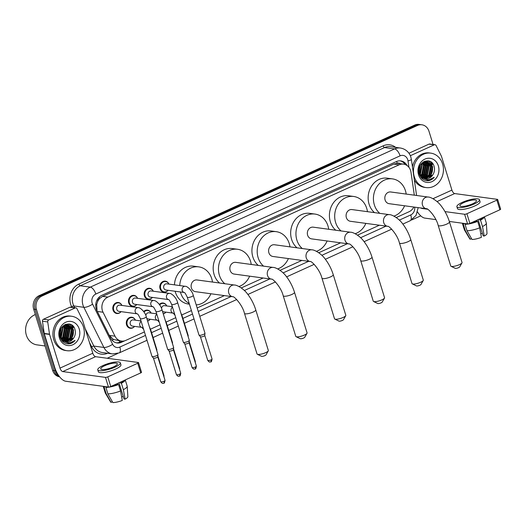 <?xml version="1.0" encoding="UTF-8"?>
<svg xmlns="http://www.w3.org/2000/svg" width="527" height="527" viewBox="0 0 527 527"><rect width="100%" height="100%" fill="white"/><g stroke="black" fill="none" stroke-linecap="round" stroke-linejoin="round"><path stroke-width="0.79" d="M163.205 313.717A5.217 4.486 -82.3 0 0 165.9 312.149A5.56 4.783 -82.3 0 1 163.271 313.934M147.534 320.831A5.217 4.486 -82.3 0 0 150.228 319.263A5.56 4.783 -82.3 0 1 147.6 321.048M134.576 326.378A5.56 4.783 -82.3 0 1 130.334 328.262A5.56 4.783 -82.3 0 1 126.552 324.803A5.56 4.783 -82.3 0 1 131.829 317.234A5.56 4.783 -82.3 0 1 135.419 320.179A5.217 4.486 -82.3 0 0 132.132 317.629L130.129 317.359M168.91 284.093A5.217 4.486 -82.3 0 0 165.636 281.543A5.217 4.486 -82.3 0 0 160.689 288.638A5.217 4.486 -82.3 0 0 164.233 291.879A5.217 4.486 -82.3 0 0 168.067 290.291A5.56 4.783 -82.3 0 1 163.831 292.175A5.56 4.783 -82.3 0 1 160.056 288.717A5.56 4.783 -82.3 0 1 165.326 281.154A5.56 4.783 -82.3 0 1 168.923 284.093M152.415 297.412A5.56 4.783 -82.3 0 1 148.166 299.29A5.56 4.783 -82.3 0 1 144.391 295.831A5.56 4.783 -82.3 0 1 149.661 288.269A5.56 4.783 -82.3 0 1 153.252 291.207A5.217 4.486 -82.3 0 0 149.971 288.658L147.968 288.388M136.743 304.527A5.56 4.783 -82.3 0 1 132.501 306.404A5.56 4.783 -82.3 0 1 128.726 302.946A5.56 4.783 -82.3 0 1 133.996 295.383A5.56 4.783 -82.3 0 1 137.587 298.328A5.217 4.486 -82.3 0 0 134.299 295.772L132.303 295.502M121.908 305.443A5.217 4.486 -82.3 0 0 118.634 302.893A5.217 4.486 -82.3 0 0 113.694 309.981A5.217 4.486 -82.3 0 0 117.231 313.222A5.217 4.486 -82.3 0 0 121.065 311.641A5.56 4.783 -82.3 0 1 116.836 313.519A5.56 4.783 -82.3 0 1 113.061 310.067A5.56 4.783 -82.3 0 1 118.331 302.498A5.56 4.783 -82.3 0 1 121.921 305.443M414.308 195.174L411.007 172.349A10.428 8.966 97.7 0 0 410.619 170.61A10.428 8.966 97.7 0 0 403.537 164.134A10.428 8.966 97.7 0 0 399.143 164.799L107.89 297.09A10.428 8.966 97.7 0 0 103.042 312.228L115.011 336.186A10.428 8.966 97.7 0 0 121.441 341.048A10.428 8.966 97.7 0 0 125.834 340.376L144.424 331.938M97.62 301.622A10.428 8.966 -82.3 0 1 99.768 298.401L99.616 298.473A3.478 2.991 97.7 0 0 97.62 301.622L96.731 304.356L97.027 310.778M400.079 163.66A3.478 2.991 97.7 0 0 397.259 163.278L397.108 163.344A10.428 8.966 -82.3 0 1 398.26 163.416L403.537 164.134M115.011 336.186L109.3 335.409L113.437 339.48L121.441 341.048M397.108 163.344L393.853 164.081L102.6 296.372L99.768 298.401M396.258 217.552L409.11 211.709A10.428 8.966 97.7 0 0 413.833 207.039M150.458 329.191L160.089 324.823M166.13 322.076L175.755 317.702M181.795 314.962L191.42 310.587M197.164 307.979L224.41 295.601M241.294 287.933L263.151 278.006M280.035 270.338L301.892 260.41M318.776 252.743L340.633 242.815M357.517 235.147L379.374 225.22M159.332 304.408A5.56 4.783 -82.3 0 1 163.159 303.005A5.56 4.783 -82.3 0 1 166.749 305.95M143.667 311.523A5.56 4.783 -82.3 0 1 147.494 310.12A5.56 4.783 -82.3 0 1 151.084 313.064A5.217 4.486 -82.3 0 0 147.797 310.515L145.801 310.245M407.101 165.564A10.428 8.966 97.7 0 0 400.77 160.9A10.428 8.966 97.7 0 0 396.376 161.572L101.718 295.403A10.428 8.966 97.7 0 0 96.876 310.541L110.637 338.097A10.428 8.966 97.7 0 0 117.066 342.958A10.428 8.966 97.7 0 0 121.467 342.286L124.807 340.765M400.059 160.84A10.428 8.966 -82.3 0 1 405.21 164.556M72.542 327.241A13.906 11.956 -82.3 0 1 72.706 327.814A13.906 11.956 -82.3 0 0 72.542 327.241A13.906 11.956 -82.3 0 0 71.58 324.895A13.906 11.956 -82.3 0 1 72.542 327.241M73.062 329.546A13.906 11.956 -82.3 0 1 72.423 336.839A13.906 11.956 -82.3 0 0 73.062 329.546M71.652 338.762A13.906 11.956 -82.3 0 1 70.243 341.107A13.906 11.956 -82.3 0 0 71.652 338.762M68.754 342.827A13.906 11.956 -82.3 0 1 68.095 343.426A13.906 11.956 -82.3 0 0 68.754 342.827M67.976 343.525A13.906 11.956 -82.3 0 1 67.575 343.848A13.906 11.956 -82.3 0 0 67.976 343.525M431.672 164.121A13.906 11.956 -82.3 0 1 431.837 164.694A13.906 11.956 -82.3 0 0 431.672 164.121A13.906 11.956 -82.3 0 0 430.711 161.769A13.906 11.956 -82.3 0 1 431.672 164.121M432.193 166.42A13.906 11.956 -82.3 0 1 431.554 173.719A13.906 11.956 -82.3 0 0 432.193 166.42M430.783 175.643A13.906 11.956 -82.3 0 1 429.373 177.988A13.906 11.956 -82.3 0 0 430.783 175.643M427.884 179.707A13.906 11.956 -82.3 0 1 427.226 180.306A13.906 11.956 -82.3 0 0 427.884 179.707M427.107 180.405A13.906 11.956 -82.3 0 1 426.705 180.728A13.906 11.956 -82.3 0 0 427.107 180.405M58.734 375.639A10.428 8.966 -82.3 0 1 55.427 370.751L36.482 309.547A10.428 8.966 -82.3 0 1 41.976 296.029L417.509 125.459A10.428 8.966 -82.3 0 1 421.903 124.794A10.428 8.966 -82.3 0 1 428.985 131.269L433.062 144.457M420.737 215.846L411.508 220.036M117.738 353.472L107.192 358.261M59.63 376.845A10.428 8.966 -82.3 0 1 52.614 370.369L33.669 309.165A10.428 8.966 -82.3 0 1 39.163 295.647L414.696 125.077L416.099 125.268A10.428 8.966 -82.3 0 1 420.493 124.603A10.428 8.966 -82.3 0 0 416.099 125.268L40.566 295.838L416.099 125.268L417.509 125.459M33.669 309.165L35.078 309.356A10.428 8.966 -82.3 0 1 40.566 295.838A10.428 8.966 -82.3 0 0 35.078 309.356L54.024 370.56L35.078 309.356L36.482 309.547M59.472 376.634A10.428 8.966 -82.3 0 1 54.024 370.56A10.428 8.966 -82.3 0 0 59.472 376.634M122.218 341.114L120.057 342.095A10.428 8.966 -82.3 0 1 116.368 342.827M432.733 164.266A13.906 11.956 97.7 0 0 432.344 163.172M73.602 327.386A13.906 11.956 97.7 0 0 73.213 326.292M414.696 125.077A10.428 8.966 -82.3 0 1 419.09 124.405L421.903 124.794M410.316 155.722L434.281 144.833L429.011 144.121A1.739 1.495 -82.3 0 1 429.742 144.009L435.019 144.721A1.739 1.495 97.7 0 0 434.281 144.833M408.919 153.245L429.011 144.121M417.555 212.065A13.906 6.245 -114.4 0 0 424.867 218.119L435.869 219.614M497.659 199.489L500.65 209.153A1.739 0.422 162.8 0 1 499.866 209.786L496.875 200.122A1.739 0.422 -17.2 0 0 497.659 199.489A1.739 0.422 -17.2 0 0 497.409 199.364L454.682 193.561A3.478 1.561 65.6 0 1 451.922 190.095L441.494 156.414A1.739 1.495 97.7 0 0 441.389 156.144L436.086 145.531A1.739 1.495 97.7 0 0 435.019 144.721M469.893 223.402A1.739 0.422 162.8 0 1 467.601 223.922L464.61 214.258A1.739 0.422 -17.2 0 0 466.902 213.738L469.893 223.402L499.866 209.786M449.327 221.445L467.601 223.922M466.902 213.738L496.875 200.122M464.61 214.258L444.979 211.597M427.608 209.239L421.877 208.455A3.478 1.561 65.6 0 1 420.987 208.007M472.567 203.811A8.689 2.108 -17.2 0 0 476.474 200.649A8.689 2.108 -17.2 0 0 463.78 202.618A8.689 2.108 -17.2 0 0 459.873 205.787A8.689 2.108 -17.2 0 0 472.567 203.811M478.141 219.66L483.16 235.892L484.247 236.043L482.501 226.544L480.505 220.102L479.794 220.009L479.498 219.041M482.422 233.501A6.95 1.686 -17.2 0 0 480.756 233.731M464.3 223.474A10.079 2.451 -17.2 0 0 464.399 223.514L463.253 224.041L465.249 230.477L470.249 239.232L471.54 238.645M467.008 230.721A11.469 2.787 -17.2 0 0 479.675 227.829L481.414 237.328A9.038 2.194 -17.2 0 1 472.008 239.469L467.008 230.721L465.012 224.278L466.151 223.731A10.079 2.451 -17.2 0 0 466.349 223.758M470.071 223.323A10.079 2.451 -17.2 0 0 476.968 221.294L477.679 221.386L479.675 227.829M476.671 220.326L476.968 221.294M456.883 206.709L457.482 208.646A11.818 2.872 -17.2 0 0 474.748 205.965A11.818 2.872 -17.2 0 0 480.064 201.657L479.465 199.72A11.818 2.872 -17.2 0 0 462.192 202.408A11.818 2.872 -17.2 0 0 456.883 206.709A11.818 2.872 -17.2 0 0 474.155 204.028A11.818 2.872 -17.2 0 0 479.465 199.72M462.37 223.217A11.469 2.787 -17.2 0 0 462.403 223.362A11.469 2.787 -17.2 0 0 463.253 224.041M465.012 224.278A11.469 2.787 -17.2 0 0 477.679 221.386M462.403 223.362L464.392 229.805A11.469 2.787 -17.2 0 0 464.458 229.95A11.469 2.787 -17.2 0 0 465.249 230.477M464.458 229.95L469.761 238.863A9.038 2.194 -17.2 0 0 470.249 239.232M479.794 220.009A10.079 2.451 -17.2 0 0 482.956 217.467M480.505 220.102A11.469 2.787 -17.2 0 0 484.346 216.841M482.501 226.544A11.469 2.787 -17.2 0 0 486.342 223.178A11.469 2.787 -17.2 0 0 486.309 223.02L484.392 216.821M484.247 236.043A9.038 2.194 -17.2 0 0 487.001 233.527L486.342 223.178M414.314 176.782A17.378 14.947 -82.3 0 1 430.79 153.133A17.378 14.947 -82.3 0 1 442.594 163.937A17.378 14.947 -82.3 0 1 426.112 187.579A17.378 14.947 -82.3 0 1 414.314 176.782M412.443 166.914A17.378 14.947 -82.3 0 1 429.386 152.942L430.79 153.133M427.891 180.774C430.348 180.544 432.436 179.384 434.176 177.303C430.098 180.504 426.112 180.504 422.232 177.289A8.689 7.47 -82.3 0 0 425.526 178.732A8.689 7.47 -82.3 0 0 432.759 174.931C434.4 172.408 434.887 169.701 434.215 166.809C431.481 154.964 415.151 162.744 419.182 173.963C420.737 178.416 423.642 180.689 427.891 180.774M438.352 165.86A12.167 10.461 -82.3 0 1 431.942 181.631A12.167 10.461 -82.3 0 1 418.557 174.852A12.167 10.461 -82.3 0 1 424.966 159.082A12.167 10.461 -82.3 0 1 438.352 165.86M424.525 178.515L430.612 175.247L432.278 166.703L426.896 161.381M420.882 177.342L423.708 178.482M424.736 178.574L431.046 175.307L432.72 166.769L427.318 161.44L420.539 164.688L419.459 173.311L422.232 177.289M423.688 178.192L428.853 175.01L430.519 166.466L426.007 161.361M423.892 178.284L429.288 175.069L430.961 166.525L426.231 161.354M422.871 177.751L427.094 174.766L428.761 166.229L425.098 161.479M423.069 177.876L427.529 174.826L429.202 166.288L425.322 161.433M422.068 177.158L425.335 174.529L427.002 165.992L424.163 161.743M422.272 177.322L425.776 174.589L427.443 166.051L424.4 161.664M421.277 176.407L423.576 174.292L425.243 165.748L423.207 162.184M421.475 176.611L424.018 174.351L425.684 165.814L423.451 162.059M420.513 175.438L421.817 174.055L423.484 165.511L422.219 162.85M420.698 175.702L422.259 174.114L423.925 165.57L422.47 162.659M419.788 174.147L421.725 165.274L421.192 163.844M419.966 174.509L420.5 173.87L422.167 165.333L421.455 163.554M419.156 172.217L420.078 165.458M419.005 173.271L423.056 178.027M419.301 172.803L420.368 164.958M427.12 161.407L423.359 161.829M425.79 161.295L425.137 161.143M426.014 161.295L425.361 161.17M424.887 161.374L424.558 161.236M425.111 161.341L424.696 161.183M425.375 178.706L432.759 174.931M426.112 187.579L424.709 187.388A17.378 14.947 -82.3 0 1 414.327 179.938M421.6 176.196L422.502 175.142L424.466 164.74L423.609 162.619M423.359 176.433L424.261 175.379L426.224 164.984L425.368 162.856M425.118 176.67L426.014 175.616L427.983 165.221L427.127 163.093M428.635 177.151L429.531 176.097L431.501 165.695L430.645 163.574M430.104 162.691L428.458 160.873M421.211 176.334L422.279 175.109L424.248 164.714L423.174 162.204M422.661 176.868L424.037 175.346L426.007 164.951L424.848 162.309M424.419 177.105L425.796 175.59L427.766 165.188L426.606 162.553M427.937 177.579L429.314 176.064L431.284 165.669L430.124 163.027M429.696 162.395L428.22 160.827M427.107 180.761L434.176 177.303M461.968 262.901L459.689 266.919A2.431 0.593 162.8 0 1 458.622 267.644A2.431 0.593 162.8 0 1 455.183 268.309L451.04 266.287A5.909 1.436 -17.2 0 0 459.386 264.659A5.909 1.436 -17.2 0 0 461.968 262.901A5.909 1.436 -17.2 0 0 462.041 262.505L449.478 221.92A5.909 1.436 162.8 0 1 446.824 224.067A5.909 1.436 162.8 0 1 438.187 225.411L450.75 265.997A5.909 1.436 -17.2 0 0 451.04 266.287M426.501 208.758A5.909 5.079 97.7 0 1 422.489 205.089A5.909 5.079 97.7 0 1 425.605 197.427A5.909 5.079 97.7 0 1 428.095 197.045L390.705 191.973A5.909 5.079 97.7 0 0 385.105 200.01A5.909 5.079 97.7 0 0 389.117 203.679L426.501 208.758C427.278 207.783 436 216.36 438.187 225.411M379.789 213.349A19.117 16.442 -82.3 0 1 374.354 204.891A19.117 16.442 -82.3 0 1 392.483 178.884A19.117 16.442 -82.3 0 1 405.461 190.761A19.117 16.442 -82.3 0 1 406.198 194.074M374.513 212.631A19.117 16.442 -82.3 0 1 369.084 204.173A19.117 16.442 -82.3 0 1 387.207 178.166L392.483 178.884M404.604 205.787A19.117 16.442 -82.3 0 1 393.913 216.129M423.227 280.502L420.948 284.514A2.431 0.593 162.8 0 1 419.881 285.239A2.431 0.593 162.8 0 1 416.442 285.911L412.298 283.882A5.909 1.436 -17.2 0 0 420.645 282.255A5.909 1.436 -17.2 0 0 423.227 280.502A5.909 1.436 -17.2 0 0 423.3 280.1L410.737 239.515A5.909 1.436 162.8 0 1 408.082 241.669A5.909 1.436 162.8 0 1 399.446 243.006L412.009 283.598A5.909 1.436 -17.2 0 0 412.298 283.882M387.76 226.353A5.909 5.079 97.7 0 1 383.748 222.684A5.909 5.079 97.7 0 1 386.864 215.023A5.909 5.079 97.7 0 1 389.354 214.647L351.964 209.568A5.909 5.079 97.7 0 0 346.364 217.605A5.909 5.079 97.7 0 0 350.376 221.281L387.76 226.353C388.537 225.378 397.259 233.962 399.446 243.006M341.048 230.945A19.117 16.442 -82.3 0 1 335.62 222.486A19.117 16.442 -82.3 0 1 353.742 196.479A19.117 16.442 -82.3 0 1 366.72 208.356A19.117 16.442 -82.3 0 1 367.457 211.67M335.771 230.227A19.117 16.442 -82.3 0 1 330.343 221.768A19.117 16.442 -82.3 0 1 348.466 195.761L353.742 196.479M365.863 223.382A19.117 16.442 -82.3 0 1 355.172 233.724M384.486 298.098L382.207 302.109A2.431 0.593 162.8 0 1 381.14 302.834A2.431 0.593 162.8 0 1 377.707 303.506L373.557 301.484A5.909 1.436 -17.2 0 0 381.904 299.85A5.909 1.436 -17.2 0 0 384.486 298.098A5.909 1.436 -17.2 0 0 384.558 297.696L371.996 257.11A5.909 1.436 162.8 0 1 369.341 259.264A5.909 1.436 162.8 0 1 360.705 260.608L373.268 301.194A5.909 1.436 -17.2 0 0 373.557 301.484M349.019 243.955A5.909 5.079 97.7 0 1 345.007 240.279A5.909 5.079 97.7 0 1 348.123 232.618A5.909 5.079 97.7 0 1 350.613 232.242L313.222 227.163A5.909 5.079 97.7 0 0 307.623 235.2A5.909 5.079 97.7 0 0 311.635 238.876L349.019 243.955C349.796 242.973 358.518 251.557 360.705 260.608M302.307 248.54A19.117 16.442 -82.3 0 1 296.879 240.081A19.117 16.442 -82.3 0 1 315.001 214.074A19.117 16.442 -82.3 0 1 327.978 225.958A19.117 16.442 -82.3 0 1 328.716 229.265M297.03 247.822A19.117 16.442 -82.3 0 1 291.602 239.37A19.117 16.442 -82.3 0 1 309.724 213.356L315.001 214.074M327.122 240.977A19.117 16.442 -82.3 0 1 316.431 251.32M345.745 315.693L343.466 319.711A2.431 0.593 162.8 0 1 342.398 320.429A2.431 0.593 162.8 0 1 338.966 321.101L334.816 319.079A5.909 1.436 -17.2 0 0 343.163 317.445A5.909 1.436 -17.2 0 0 345.745 315.693A5.909 1.436 -17.2 0 0 345.817 315.298L333.255 274.705A5.909 1.436 162.8 0 1 330.6 276.859A5.909 1.436 162.8 0 1 321.964 278.203L334.526 318.789A5.909 1.436 -17.2 0 0 334.816 319.079M310.278 261.55A5.909 5.079 97.7 0 1 306.266 257.874A5.909 5.079 97.7 0 1 309.382 250.22A5.909 5.079 97.7 0 1 311.872 249.838L274.481 244.759A5.909 5.079 97.7 0 0 268.882 252.802A5.909 5.079 97.7 0 0 272.894 256.471L310.278 261.55C311.055 260.569 319.777 269.152 321.964 278.203M263.566 266.135A19.117 16.442 -82.3 0 1 258.138 257.677A19.117 16.442 -82.3 0 1 276.26 231.669A19.117 16.442 -82.3 0 1 289.244 243.553A19.117 16.442 -82.3 0 1 289.975 246.867M258.289 265.417A19.117 16.442 -82.3 0 1 252.861 256.965A19.117 16.442 -82.3 0 1 270.983 230.951L276.26 231.669M288.388 258.573A19.117 16.442 -82.3 0 1 277.689 268.915M307.004 333.288L304.725 337.306A2.431 0.593 162.8 0 1 303.657 338.024A2.431 0.593 162.8 0 1 300.225 338.696L296.075 336.674A5.909 1.436 -17.2 0 0 304.422 335.047A5.909 1.436 -17.2 0 0 307.004 333.288A5.909 1.436 -17.2 0 0 307.076 332.893L294.514 292.301A5.909 1.436 162.8 0 1 291.859 294.455A5.909 1.436 162.8 0 1 283.223 295.799L295.785 336.384A5.909 1.436 -17.2 0 0 296.075 336.674M271.537 279.145A5.909 5.079 97.7 0 1 267.525 275.476A5.909 5.079 97.7 0 1 270.641 267.815A5.909 5.079 97.7 0 1 273.131 267.433L235.74 262.354A5.909 5.079 97.7 0 0 230.141 270.397A5.909 5.079 97.7 0 0 234.153 274.066L271.537 279.145C272.314 278.17 281.036 286.747 283.223 295.799M224.825 283.73A19.117 16.442 -82.3 0 1 219.397 275.278A19.117 16.442 -82.3 0 1 237.519 249.264A19.117 16.442 -82.3 0 1 250.503 261.148A19.117 16.442 -82.3 0 1 251.234 264.462M219.548 283.019A19.117 16.442 -82.3 0 1 214.12 274.56A19.117 16.442 -82.3 0 1 232.242 248.553L237.519 249.264M249.646 276.174A19.117 16.442 -82.3 0 1 238.948 286.51M268.263 350.883L265.983 354.902A2.431 0.593 162.8 0 1 264.916 355.626A2.431 0.593 162.8 0 1 261.484 356.292L257.334 354.269A5.909 1.436 -17.2 0 0 265.68 352.642A5.909 1.436 -17.2 0 0 268.263 350.883A5.909 1.436 -17.2 0 0 268.335 350.488L255.773 309.902A5.909 1.436 162.8 0 1 253.118 312.056A5.909 1.436 162.8 0 1 244.482 313.394L257.044 353.979A5.909 1.436 -17.2 0 0 257.334 354.269M232.796 296.741A5.909 5.079 97.7 0 1 228.784 293.071A5.909 5.079 97.7 0 1 231.9 285.41A5.909 5.079 97.7 0 1 234.39 285.028L196.999 279.956A5.909 5.079 97.7 0 0 191.4 287.992A5.909 5.079 97.7 0 0 195.412 291.662L232.796 296.741C233.573 295.766 242.295 304.342 244.482 313.394M189.193 303.387A19.117 16.442 -82.3 0 1 180.656 292.874A19.117 16.442 -82.3 0 1 180.399 291.965M179.74 285.562A19.117 16.442 -82.3 0 1 198.778 266.866A19.117 16.442 -82.3 0 1 211.762 278.743A19.117 16.442 -82.3 0 1 212.493 282.057M189.437 304.184L188.356 304.039A19.117 16.442 -82.3 0 1 175.379 292.156A19.117 16.442 -82.3 0 1 175.122 291.253M174.463 284.85A19.117 16.442 -82.3 0 1 193.501 266.148L198.778 266.866M210.905 293.77A19.117 16.442 -82.3 0 1 196.202 304.869M184.239 292.492L165.919 290.002A3.129 2.688 -82.3 0 1 163.792 288.058A3.129 2.688 -82.3 0 1 166.763 283.803L185.188 286.306A3.129 2.688 -82.3 0 0 183.712 286.583A3.129 2.688 -82.3 0 0 182.223 290.561A3.129 2.688 -82.3 0 0 184.233 292.485L184.351 292.505M187.289 297.248A3.129 0.758 162.8 0 0 191.703 296.609A3.129 0.758 162.8 0 0 191.861 296.536A3.129 0.758 162.8 0 0 193.271 295.397L204.977 333.216A3.129 0.758 162.8 0 1 204.983 333.295A3.129 0.758 162.8 0 1 203.567 334.355A3.129 0.758 162.8 0 1 199.443 335.297A3.129 0.758 162.8 0 1 199.041 335.139A3.129 0.758 162.8 0 1 199.002 335.067L187.289 297.248C185.735 293.947 184.707 292.36 184.206 292.472M204.746 335.409A2.26 0.547 162.8 0 1 204.746 335.462A2.26 0.547 162.8 0 1 203.732 336.233A2.26 0.547 162.8 0 1 200.747 336.911A2.26 0.547 162.8 0 1 200.458 336.793A2.26 0.547 162.8 0 1 200.425 336.74M148.127 295.173A3.129 2.688 -82.3 0 1 151.097 290.917L169.523 293.42A3.129 2.688 -82.3 0 0 168.047 293.697A3.129 2.688 -82.3 0 0 166.558 297.676A3.129 2.688 -82.3 0 0 168.568 299.599L150.254 297.116A3.129 2.688 -82.3 0 1 148.127 295.173M152.402 297.406A5.217 4.486 -82.3 0 1 148.568 298.993A5.217 4.486 -82.3 0 1 145.024 295.752A5.217 4.486 -82.3 0 1 149.971 288.658M171.624 304.362A3.129 0.758 162.8 0 0 176.031 303.73A3.129 0.758 162.8 0 0 176.196 303.657A3.129 0.758 162.8 0 0 177.606 302.518L189.312 340.33A3.129 0.758 162.8 0 1 189.318 340.416A3.129 0.758 162.8 0 1 187.902 341.47A3.129 0.758 162.8 0 1 183.778 342.412A3.129 0.758 162.8 0 1 183.37 342.254A3.129 0.758 162.8 0 1 183.33 342.181L171.624 304.362C170.069 301.069 169.042 299.474 168.541 299.586L168.68 299.619M189.081 342.524A2.26 0.547 162.8 0 1 189.081 342.583A2.26 0.547 162.8 0 1 188.06 343.347A2.26 0.547 162.8 0 1 185.082 344.026A2.26 0.547 162.8 0 1 184.793 343.907A2.26 0.547 162.8 0 1 184.76 343.861M132.461 302.287A3.129 2.688 -82.3 0 1 135.426 298.032L153.858 300.535A3.129 2.688 -82.3 0 0 152.382 300.818A3.129 2.688 -82.3 0 0 150.893 304.79A3.129 2.688 -82.3 0 0 152.902 306.721L134.589 304.231A3.129 2.688 -82.3 0 1 132.461 302.287M136.737 304.527A5.217 4.486 -82.3 0 1 132.896 306.108A5.217 4.486 -82.3 0 1 129.359 302.867A5.217 4.486 -82.3 0 1 134.299 295.772M155.959 311.483A3.129 0.758 162.8 0 0 160.366 310.844A3.129 0.758 162.8 0 0 160.531 310.772A3.129 0.758 162.8 0 0 161.934 309.632L173.647 347.451A3.129 0.758 162.8 0 1 173.653 347.53A3.129 0.758 162.8 0 1 172.237 348.591A3.129 0.758 162.8 0 1 168.113 349.533A3.129 0.758 162.8 0 1 167.705 349.368A3.129 0.758 162.8 0 1 167.665 349.296L155.959 311.483C154.404 308.183 153.37 306.589 152.876 306.701L153.014 306.734M173.409 349.638A2.26 0.547 162.8 0 1 173.416 349.697A2.26 0.547 162.8 0 1 172.395 350.462A2.26 0.547 162.8 0 1 169.417 351.14A2.26 0.547 162.8 0 1 169.121 351.028A2.26 0.547 162.8 0 1 169.095 350.975M116.796 309.402A3.129 2.688 -82.3 0 1 119.761 305.146L138.193 307.649A3.129 2.688 -82.3 0 0 136.717 307.933A3.129 2.688 -82.3 0 0 135.228 311.905A3.129 2.688 -82.3 0 0 137.237 313.835L118.918 311.352A3.129 2.688 -82.3 0 1 116.796 309.402M140.294 318.598A3.129 0.758 162.8 0 0 144.701 317.959A3.129 0.758 162.8 0 0 144.866 317.886A3.129 0.758 162.8 0 0 146.269 316.747L157.975 354.566A3.129 0.758 162.8 0 1 157.981 354.645A3.129 0.758 162.8 0 1 156.572 355.705A3.129 0.758 162.8 0 1 152.441 356.647A3.129 0.758 162.8 0 1 152.04 356.483A3.129 0.758 162.8 0 1 152 356.417L140.294 318.598C138.733 315.298 137.705 313.703 137.204 313.822L137.349 313.848M157.744 356.753A2.26 0.547 162.8 0 1 157.751 356.812A2.26 0.547 162.8 0 1 156.73 357.576A2.26 0.547 162.8 0 1 153.752 358.255A2.26 0.547 162.8 0 1 153.456 358.143A2.26 0.547 162.8 0 1 153.429 358.09M161.506 308.394A3.129 2.688 -82.3 0 1 164.589 305.653L172.349 306.707M159.688 304.916A5.217 4.486 -82.3 0 1 163.462 303.4A5.217 4.486 -82.3 0 1 166.736 305.95M173.139 313.13L163.752 311.859A3.129 2.688 -82.3 0 1 162.428 311.22M181.927 316.483A3.129 0.758 162.8 0 0 182.164 316.042L188.211 335.561A3.129 0.758 162.8 0 1 188.218 335.64A3.129 0.758 162.8 0 1 187.968 336.009M145.841 315.515A3.129 2.688 -82.3 0 1 148.924 312.774L156.684 313.828M144.023 312.03A5.217 4.486 -82.3 0 1 147.797 310.515M156.862 314.388A3.129 2.688 -82.3 0 0 155.458 318.315A3.129 2.688 -82.3 0 0 157.468 320.245L148.08 318.973A3.129 2.688 -82.3 0 1 146.763 318.334M166.262 323.598A3.129 0.758 162.8 0 0 166.499 323.156L172.546 342.675A3.129 0.758 162.8 0 1 172.553 342.761A3.129 0.758 162.8 0 1 172.303 343.123M141.196 321.503A3.129 2.688 -82.3 0 0 139.787 325.436A3.129 2.688 -82.3 0 0 141.803 327.359L132.415 326.088A3.129 2.688 -82.3 0 1 130.294 324.145A3.129 2.688 -82.3 0 1 133.259 319.889L141.019 320.943M134.563 326.378A5.217 4.486 -82.3 0 1 130.729 327.965A5.217 4.486 -82.3 0 1 127.191 324.724A5.217 4.486 -82.3 0 1 132.132 317.629M150.597 330.719A3.129 0.758 162.8 0 0 150.834 330.271L156.875 349.79A3.129 0.758 162.8 0 1 156.881 349.875A3.129 0.758 162.8 0 1 156.638 350.238M48.715 319.968A1.739 1.495 97.7 0 0 47.733 321.931L49.498 334.144A1.739 1.495 97.7 0 0 49.564 334.434L44.288 333.723A1.739 1.495 -82.3 0 1 44.222 333.433L42.456 321.213A1.739 1.495 -82.3 0 1 43.438 319.25L48.715 319.968L75.15 307.959L69.88 307.241A1.739 1.495 -82.3 0 1 70.611 307.129L75.888 307.847A1.739 1.495 97.7 0 0 75.15 307.959M43.438 319.25L69.88 307.241M44.288 333.723L54.716 367.405A13.906 6.245 -114.4 0 0 65.737 381.245L108.47 387.049L105.479 377.385L62.746 371.581A3.478 1.561 65.6 0 1 59.992 368.116L49.564 334.434M138.529 362.609L141.519 372.273A1.739 0.422 162.8 0 1 140.735 372.912L137.745 363.248A1.739 0.422 -17.2 0 0 138.529 362.609A1.739 0.422 -17.2 0 0 138.278 362.484L95.545 356.68A3.478 1.561 65.6 0 1 92.792 353.222L82.364 319.54A1.739 1.495 97.7 0 0 82.258 319.27L76.955 308.657A1.739 1.495 97.7 0 0 75.888 307.847M105.479 377.385A1.739 0.422 -17.2 0 0 107.771 376.858L110.762 386.522L140.735 372.912M110.762 386.522A1.739 0.422 162.8 0 1 108.47 387.049M107.771 376.858L137.745 363.248M113.437 366.937A8.689 2.108 -17.2 0 0 117.343 363.768A8.689 2.108 -17.2 0 0 104.642 365.738A8.689 2.108 -17.2 0 0 100.743 368.907A8.689 2.108 -17.2 0 0 113.437 366.937M119.003 382.78L124.029 399.018L125.116 399.163L123.371 389.67L121.375 383.228L120.663 383.129L120.367 382.161M123.292 396.62A6.95 1.686 -17.2 0 0 121.625 396.851M105.169 386.601A10.079 2.451 -17.2 0 0 105.268 386.64L104.122 387.161L106.118 393.603L111.118 402.351L112.403 401.765M107.877 393.84A11.469 2.787 -17.2 0 0 120.545 390.955L122.284 400.448A9.038 2.194 -17.2 0 1 112.877 402.595L107.877 393.84L105.881 387.398L107.021 386.851M110.94 386.443A10.079 2.451 -17.2 0 0 117.837 384.414L118.549 384.512L120.545 390.955M117.534 383.445L117.837 384.414M97.752 369.835L98.351 371.766A11.818 2.872 -17.2 0 0 115.617 369.084A11.818 2.872 -17.2 0 0 120.933 364.776L120.334 362.846A11.818 2.872 -17.2 0 0 103.061 365.527A11.818 2.872 -17.2 0 0 97.752 369.835A11.818 2.872 -17.2 0 0 115.018 367.148A11.818 2.872 -17.2 0 0 120.334 362.846M103.239 386.337A11.469 2.787 -17.2 0 0 103.266 386.482A11.469 2.787 -17.2 0 0 104.122 387.161M105.881 387.398A11.469 2.787 -17.2 0 0 118.549 384.512M103.266 386.482L105.262 392.925A11.469 2.787 -17.2 0 0 105.328 393.076A11.469 2.787 -17.2 0 0 106.118 393.603M105.328 393.076L110.63 401.982A9.038 2.194 -17.2 0 0 111.118 402.351M120.663 383.129A10.079 2.451 -17.2 0 0 123.825 380.593M121.375 383.228A11.469 2.787 -17.2 0 0 125.215 379.96M123.371 389.67A11.469 2.787 -17.2 0 0 127.211 386.298A11.469 2.787 -17.2 0 0 127.178 386.139L125.261 379.941M125.116 399.163A9.038 2.194 -17.2 0 0 127.87 396.647L127.211 386.298M45.065 345.969L36.969 344.869A15.645 13.452 -82.3 0 1 26.35 335.152A15.645 13.452 -82.3 0 1 35.342 314.56M55.183 339.902A17.378 14.947 -82.3 0 1 71.659 316.259A17.378 14.947 -82.3 0 1 83.464 327.056A17.378 14.947 -82.3 0 1 66.982 350.705A17.378 14.947 -82.3 0 1 55.183 339.902M66.982 350.705L65.579 350.514A17.378 14.947 -82.3 0 1 53.774 339.711A17.378 14.947 -82.3 0 1 70.256 316.068L71.659 316.259M68.76 343.894C71.211 343.663 73.306 342.504 75.045 340.422C70.967 343.63 66.982 343.624 63.102 340.409A8.689 7.47 -82.3 0 0 66.395 341.852A8.689 7.47 -82.3 0 0 73.628 338.051C75.269 335.528 75.756 332.82 75.084 329.928C72.351 318.084 56.02 325.864 60.052 337.082C61.606 341.536 64.511 343.808 68.76 343.894M79.221 328.986A12.167 10.461 -82.3 0 1 72.812 344.757A12.167 10.461 -82.3 0 1 59.426 337.978A12.167 10.461 -82.3 0 1 65.835 322.208A12.167 10.461 -82.3 0 1 79.221 328.986M65.394 341.634L71.481 338.367L73.148 329.83L67.766 324.5M61.751 340.468L64.577 341.601M65.605 341.694L71.916 338.426L73.589 329.889L68.187 324.56L61.409 327.807L60.328 336.43L63.102 340.409M64.557 341.318L69.722 338.13L71.389 329.592L66.876 324.48M64.762 341.404L70.157 338.189L71.83 329.652L67.1 324.474M63.741 340.87L67.963 337.893L69.63 329.349L65.961 324.599M63.938 340.995L68.398 337.952L70.071 329.408L66.191 324.553M62.937 340.277L66.204 337.649L67.871 329.111L65.032 324.863M63.141 340.442L66.639 337.708L68.312 329.171L65.269 324.784M62.146 339.526L64.446 337.412L66.112 328.874L64.077 325.304M62.344 339.731L64.887 337.471L66.554 328.934L64.32 325.179M61.382 338.558L62.687 337.175L64.353 328.631L63.088 325.969M61.567 338.828L63.128 337.234L64.795 328.696L63.339 325.778M60.658 337.273L62.594 328.393L62.061 326.964M60.836 337.636L61.369 336.997L63.036 328.453L62.324 326.674M60.025 335.343L60.948 328.578M59.874 336.391L63.925 341.147M60.17 335.923L61.237 328.077M67.99 324.527L64.228 324.955M66.659 324.415L66.007 324.263M66.883 324.415L66.231 324.289M65.756 324.494L65.427 324.355M65.98 324.461L65.565 324.303M66.244 341.832L73.628 338.051M62.469 339.316L63.372 338.262L65.335 327.866L64.478 325.739M64.228 339.553L65.124 338.499L67.094 328.104L66.237 325.976M65.987 339.796L66.883 338.736L68.853 328.341L67.996 326.22M69.505 340.271L70.401 339.217L72.37 328.822L71.514 326.694M70.974 325.811L69.327 323.993M62.081 339.454L63.148 338.229L65.117 327.834L64.044 325.324M63.53 339.987L64.907 338.472L66.876 328.071L65.717 325.436M65.289 340.225L66.665 338.709L68.635 328.314L67.476 325.673M68.806 340.706L70.183 339.184L72.153 328.789L70.993 326.147M70.565 325.515L69.09 323.953M67.976 343.887L75.045 340.422M95.73 304.949A10.428 3.307 -26.5 0 0 96.731 304.356M397.259 163.278A10.428 4.684 -114.4 0 0 396.614 161.466M119.583 342.293A10.428 4.684 -114.4 0 0 119.267 340.752M112.08 340.231A10.428 3.307 -26.5 0 0 113.437 339.48M99.616 298.473A10.428 4.684 -114.4 0 0 99.162 297.149M393.853 164.081L399.143 164.799M97.33 311.45L103.042 312.228M102.6 296.372L107.89 297.09M408.932 167.342L407.997 160.873A6.95 5.975 97.7 0 0 407.733 159.714A6.95 5.975 97.7 0 0 400.085 155.84L95.815 294.046A6.95 5.975 97.7 0 0 92.153 303.058A6.95 5.975 97.7 0 0 92.587 304.138L112.626 344.269A6.95 5.975 97.7 0 0 119.846 347.062L145.498 335.409M112.626 344.269A6.95 2.207 -26.5 0 1 103.885 347.438L93.865 346.074A13.906 11.956 97.7 0 0 102.442 352.556L112.462 353.92A13.906 11.956 -82.3 0 1 103.885 347.438L83.846 307.307A13.906 11.956 -82.3 0 1 82.983 305.146A13.906 11.956 -82.3 0 1 90.301 287.129L394.578 148.924A13.906 11.956 -82.3 0 1 400.434 148.028L390.408 146.671A13.906 11.956 97.7 0 0 384.552 147.56L80.282 285.766A13.906 11.956 97.7 0 0 72.957 303.789A13.906 11.956 97.7 0 0 73.82 305.95L74.689 307.682M71.916 307.307L71.639 306.74A15.645 13.452 -82.3 0 1 78.898 284.033L383.175 145.834A1.739 0.777 -114.4 0 0 384.552 147.56L394.578 148.924A6.95 3.122 65.6 0 1 400.085 155.84M71.639 306.74A1.739 0.553 153.5 0 1 73.82 305.95L83.846 307.307A6.95 2.207 -26.5 0 0 92.587 304.138M383.175 145.834A15.645 13.452 -82.3 0 1 395.639 147.376M107.666 353.268A15.645 13.452 -82.3 0 1 91.678 346.871L89.438 342.379M41.976 296.029L39.163 295.647M55.427 370.751L52.614 370.369M95.815 294.046A6.95 3.122 65.6 0 0 90.301 287.129L80.282 285.766A1.739 0.777 -114.4 0 1 78.898 284.033M85.229 328.789L93.865 346.074A1.739 0.553 153.5 0 0 91.678 346.871M151.572 332.649L161.163 328.295M167.237 325.534L176.828 321.18M182.902 318.42L192.5 314.066M198.238 311.457L231.129 296.517M244.376 290.502L269.87 278.921M283.118 272.9L308.611 261.32M321.859 255.305L347.352 243.724M360.6 237.71L386.093 226.129M399.341 220.115L410.757 214.93A6.95 5.975 97.7 0 0 414.69 207.157M119.846 347.062A6.95 3.122 65.6 0 1 119.207 352.912L147.007 340.284M410.757 214.93A6.95 3.122 65.6 0 1 410.111 220.78L416.04 215.457L418.194 207.631M407.997 160.873A6.95 1.12 -8.2 0 0 411.363 159.404L416.58 195.484M120.057 342.095L121.467 342.286M421.877 208.455L422.43 208.205M437.048 201.564L454.682 193.561M432.983 198.699L451.922 190.095M430.961 161.934A13.906 11.956 -82.3 0 1 431.85 164.147A13.906 11.956 -82.3 0 1 432.153 165.274M432.502 167.751A13.906 11.956 -82.3 0 1 432.127 172.316M431.238 175.043A13.906 11.956 -82.3 0 1 429.683 177.823M428.082 179.707A13.906 11.956 -82.3 0 1 427.516 180.234M427.377 180.353A13.906 11.956 -82.3 0 1 426.89 180.748M210.55 361.812A2.26 1.014 -114.4 0 0 210.84 361.779C211.215 362.266 211.623 361.364 212.065 359.052A2.26 0.547 162.8 0 1 211.05 359.875A2.26 0.547 162.8 0 1 207.743 360.389L200.438 336.773M207.743 360.389C209.917 363.169 210.082 361.614 210.84 361.779A2.26 1.014 -114.4 0 0 211.05 359.875M194.885 368.926A2.26 1.014 -114.4 0 0 195.174 368.893C195.55 369.387 195.958 368.478 196.4 366.166A2.26 0.547 162.8 0 1 195.379 366.99A2.26 0.547 162.8 0 1 192.078 367.503L184.766 343.887L183.37 342.254M192.078 367.503C194.252 370.29 194.417 368.735 195.174 368.893A2.26 1.014 -114.4 0 0 195.379 366.99M179.22 376.047A2.26 1.014 -114.4 0 0 179.509 376.008C179.878 376.502 180.287 375.593 180.728 373.281A2.26 0.547 162.8 0 1 179.714 374.104A2.26 0.547 162.8 0 1 176.413 374.618L169.101 351.002M176.413 374.618C178.587 377.404 178.752 375.85 179.509 376.008A2.26 1.014 -114.4 0 0 179.714 374.104M163.554 383.162A2.26 1.014 -114.4 0 0 163.838 383.122C164.213 383.616 164.622 382.707 165.063 380.395A2.26 0.547 162.8 0 1 164.049 381.219A2.26 0.547 162.8 0 1 160.748 381.732L153.436 358.116M160.748 381.732C162.922 384.519 163.087 382.964 163.838 383.122A2.26 1.014 -114.4 0 0 164.049 381.219M195.313 362.668L195.3 361.397A2.26 0.547 162.8 0 1 195.043 361.786M173.133 313.13A3.129 2.688 -82.3 0 1 171.123 311.2A3.129 2.688 -82.3 0 1 172.527 307.274M179.648 369.783L179.628 368.511A2.26 0.547 162.8 0 1 179.378 368.9M163.983 376.904L163.963 375.626A2.26 0.547 162.8 0 1 163.706 376.014M62.746 371.581L95.545 356.68M59.992 368.116L92.792 353.222M44.222 333.433L49.498 334.144M47.733 321.931L42.456 321.213M71.83 325.054A13.906 11.956 -82.3 0 1 72.719 327.267A13.906 11.956 -82.3 0 1 73.022 328.393M73.372 330.87A13.906 11.956 -82.3 0 1 72.996 335.442M72.107 338.163A13.906 11.956 -82.3 0 1 70.552 340.949M68.951 342.827A13.906 11.956 -82.3 0 1 68.385 343.354M68.246 343.472A13.906 11.956 -82.3 0 1 67.759 343.867M411.363 159.404L410.862 157.184C410.125 154.174 407.009 149.194 400.434 148.028M112.462 353.92L119.207 352.912M153.08 337.53L162.672 333.169M168.745 330.409L178.337 326.055M184.41 323.295L194.008 318.94M199.746 316.332L236.702 299.547M247.888 294.468L275.443 281.945M286.629 276.866L314.184 264.35M325.37 259.271L352.925 246.755M364.111 241.676L391.666 229.159M402.852 224.08L410.111 220.78M428.095 197.045C430.282 196.808 437.43 200.517 441.488 206.347C444.992 210.938 447.654 216.129 449.478 221.92M389.354 214.647C391.541 214.403 398.689 218.112 402.747 223.942C406.251 228.54 408.912 233.731 410.737 239.515M350.613 232.242C352.8 232.005 359.948 235.707 364.005 241.537C367.51 246.135 370.171 251.326 371.996 257.11M311.872 249.838C314.059 249.6 321.207 253.309 325.264 259.132C328.769 263.731 331.43 268.922 333.255 274.705M273.131 267.433C275.318 267.196 282.465 270.904 286.523 276.728C290.028 281.326 292.689 286.517 294.514 292.301M234.39 285.028C236.577 284.791 243.724 288.5 247.782 294.329C251.287 298.921 253.948 304.112 255.773 309.902M193.271 295.397C192.078 290.318 186.874 285.884 185.188 286.306M165.636 281.543L163.633 281.273M200.458 336.793L199.041 335.139M164.233 291.879L162.23 291.602M204.746 335.462L204.983 333.295M212.065 359.052L204.753 335.435M177.606 302.518C176.413 297.432 171.209 292.999 169.523 293.42M148.568 298.993L146.565 298.723M189.081 342.583L189.318 340.416M196.4 366.166L189.088 342.55M161.934 309.632C160.748 304.547 155.544 300.113 153.858 300.535M169.121 351.028L167.705 349.368M132.896 306.108L130.9 305.838M173.416 349.697L173.653 347.53M180.728 373.281L173.423 349.664M146.269 316.747C145.083 311.668 139.879 307.234 138.193 307.649M118.634 302.893L116.638 302.617M153.456 358.143L152.04 356.483M117.231 313.222L115.235 312.952M157.751 356.812L157.981 354.645M165.063 380.395L157.757 356.779M182.164 316.042L180.761 312.715M163.462 303.4L161.466 303.124M174.99 315.225L173.245 313.143M188.126 336.503L188.218 335.64M195.3 361.397L189.186 341.648M166.499 323.156L165.096 319.83M159.319 322.34L157.58 320.264M172.461 343.617L172.553 342.761M179.628 368.511L173.515 348.762M150.834 330.271L149.431 326.951M143.654 329.454L141.915 327.379M156.789 350.732L156.881 349.875M130.729 327.965L128.726 327.689M163.963 375.626L157.85 355.877"/></g></svg>

